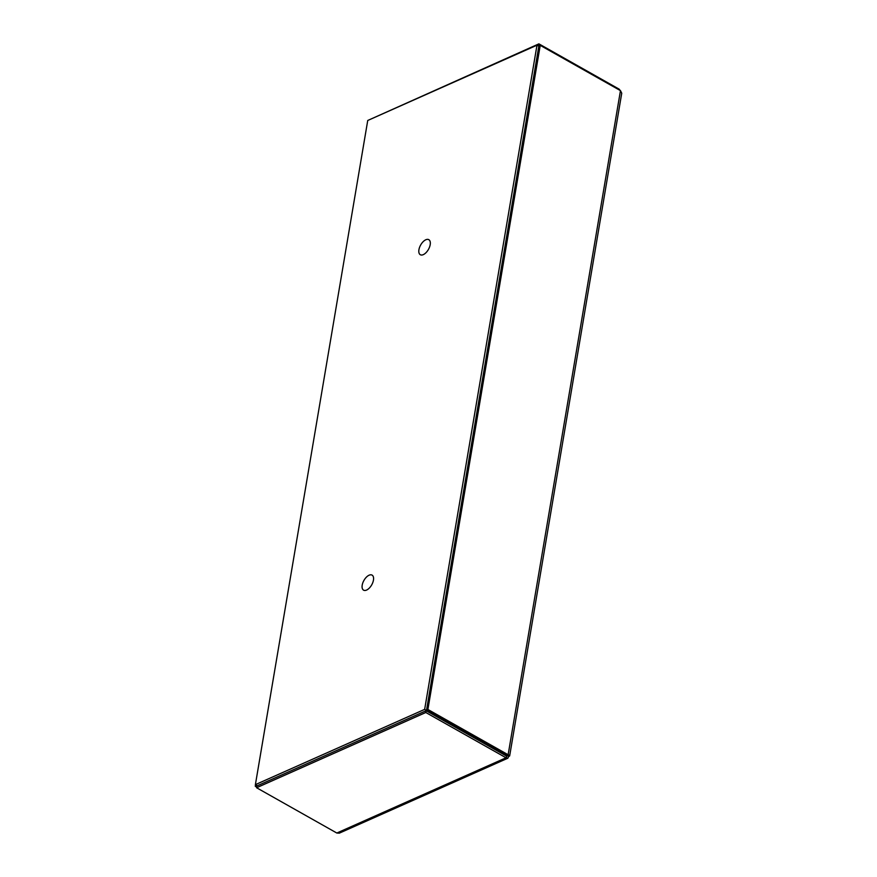 <?xml version="1.0" encoding="UTF-8"?>
<svg xmlns="http://www.w3.org/2000/svg" width="877" height="877" viewBox="0 0 877 877"><rect width="100%" height="100%" fill="white"/><g stroke="black" fill="none" stroke-linecap="round" stroke-linejoin="round"><path stroke-width="1.32" d="M620.182 90.474L619.129 89.136L538.895 43.85L369.59 119.645M539.026 45.889L538.127 45.845M619.019 89.816L619.129 89.136M538.599 45.637L538.895 43.85M506.248 755.941L509.669 755.864L621.738 93.203L620.467 90.638L540.232 45.352L538.873 45.955L426.551 710.074L427.899 709.471L540.232 45.352M507.86 758.21L339.322 833.15L336.823 833.029L256.588 787.743L256.895 785.956L426.112 710.71L425.805 712.497L506.04 757.772L507.86 758.21L508.748 756.391C510.129 755.996 509.932 755.448 508.134 754.757L427.899 709.471M620.467 90.638L508.134 754.757L506.785 755.349L426.551 710.074M256.665 785.353L255.262 786.241L256.709 787.064M255.514 784.718L255.262 786.241M336.823 833.029L506.04 757.772L507.202 755.514L506.347 755.985L426.112 710.71M256.588 787.743L425.805 712.497M373.449 580.146A8.638 4.473 119.4 0 1 369.316 588.072A8.638 4.473 119.4 0 1 363.582 590.166A8.638 4.473 119.4 0 1 363.933 580.442A8.638 4.473 119.4 0 1 372.078 575.115A8.638 4.473 119.4 0 1 373.449 580.146M430.19 244.705A8.638 4.473 119.4 0 1 426.047 252.631A8.638 4.473 119.4 0 1 420.313 254.736A8.638 4.473 119.4 0 1 420.664 245.001A8.638 4.473 119.4 0 1 428.809 239.673A8.638 4.473 119.4 0 1 430.19 244.705M257.356 785.748L255.393 784.641L424.654 709.372L439.651 718.351M538.829 46.24L536.987 45.198L367.737 120.478L255.393 784.641M424.654 709.372L536.987 45.198"/></g></svg>
